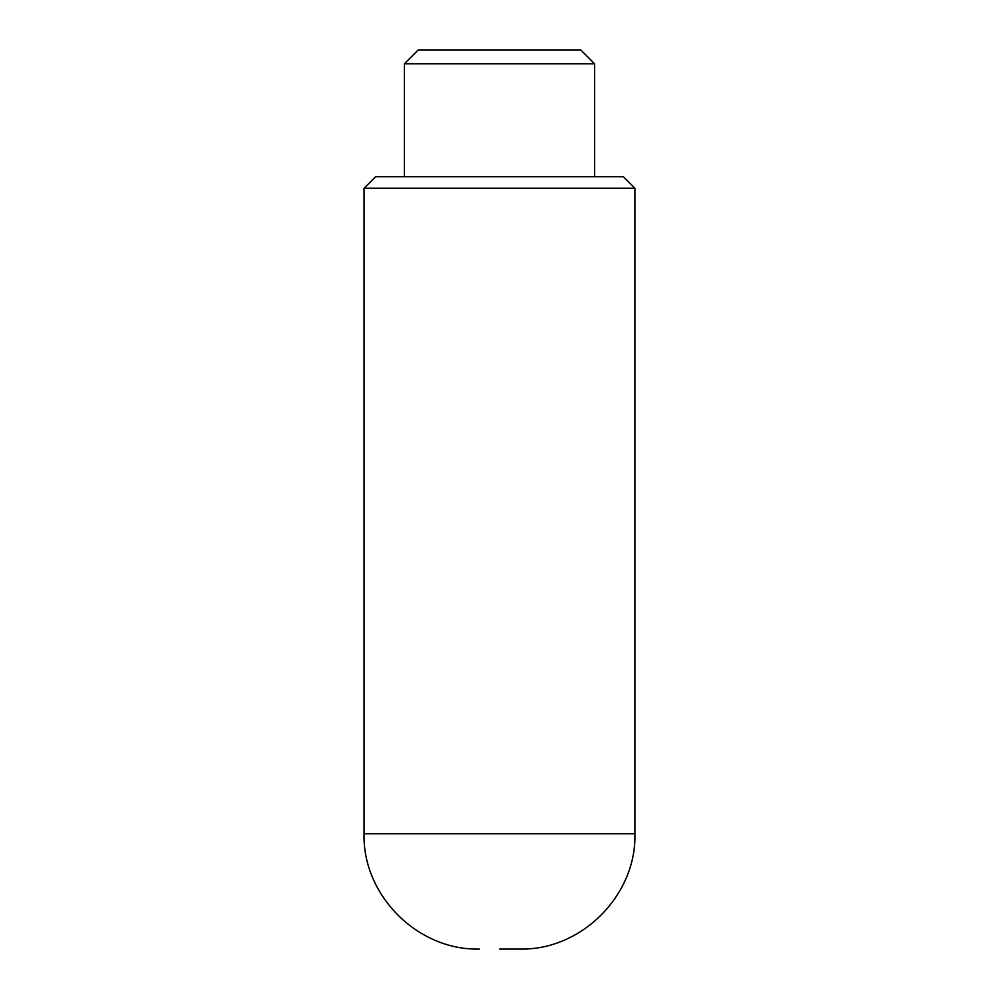 <?xml version="1.0" encoding="UTF-8"?>
<svg xmlns="http://www.w3.org/2000/svg" width="999" height="999" viewBox="0 0 999 999"><rect width="100%" height="100%" fill="white"/><g stroke="black" fill="none" stroke-linecap="round" stroke-linejoin="round"><path stroke-width="1.5" d="M499.5 949.05L519.667 949.05L499.5 949.05M364.061 188.274L375.587 176.748L623.413 176.748L634.939 188.274L364.061 188.274L364.061 833.778C362.475 895.379 417.732 950.636 479.333 949.05M404.408 63.786L418.231 49.95L580.769 49.95L594.592 63.786L404.408 63.786L404.408 176.748M634.939 188.274L634.939 833.778L364.061 833.778M634.939 833.778C636.525 895.379 581.268 950.636 519.667 949.05M594.592 63.786L594.592 176.748"/></g></svg>

